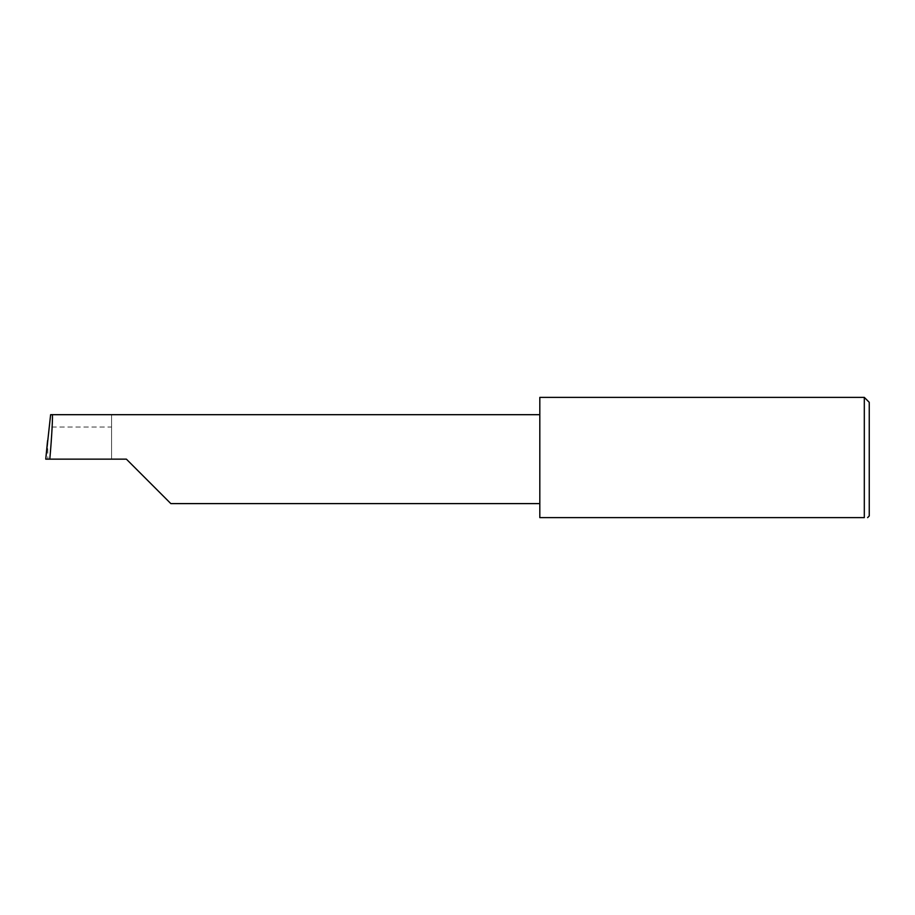 <?xml version="1.0" encoding="UTF-8"?>
<svg xmlns="http://www.w3.org/2000/svg" width="915" height="915" viewBox="0 0 915 915"><rect width="100%" height="100%" fill="white"/><g stroke="black" fill="none" stroke-linecap="round" stroke-linejoin="round"><path stroke-width="0.69" stroke-dasharray="4.58 3.43" d="M539.816 397.373L539.816 517.627L864.309 517.627L864.309 397.373M869.25 515.969L869.25 402.325M111.561 427.019L111.561 459.147L111.561 414.689L111.561 427.019L49.101 427.019M111.561 414.689L50.622 414.689M45.75 459.147L47.877 459.147L47.58 440.607M126.384 459.147L47.877 459.147M539.816 459.147L539.816 414.689L539.816 459.147"/><path stroke-width="1.37" d="M126.384 459.147L170.842 503.605L126.384 459.147L170.842 503.605L126.384 459.147L49.81 459.147C51.8 437.153 53.093 412.699 52.155 414.689L50.622 414.689L45.75 459.147L49.81 459.147M864.309 397.373L539.816 397.373L539.816 517.627L864.309 517.627C868.655 517.627 868.655 517.627 864.309 517.627C868.655 517.627 868.655 517.627 864.309 517.627L864.309 397.373L869.25 402.325L869.25 515.969L867.603 517.627M45.75 459.147L47.58 440.607M539.816 414.689L52.155 414.689M170.842 503.605L539.816 503.605"/></g></svg>
